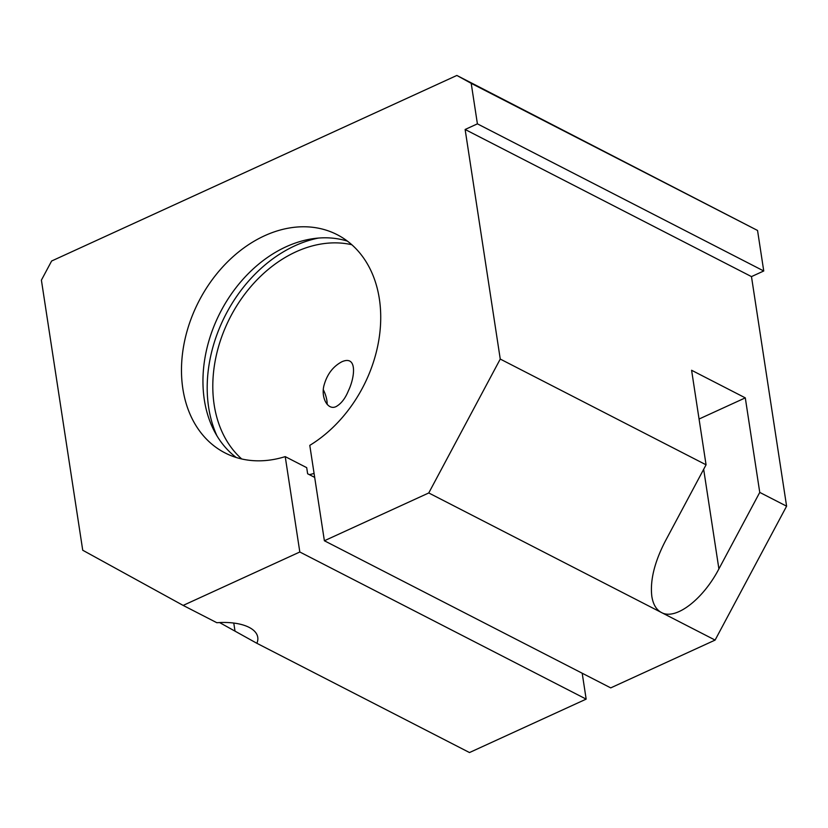 <?xml version="1.0" encoding="UTF-8"?>
<svg xmlns="http://www.w3.org/2000/svg" width="828" height="828" viewBox="0 0 828 828"><rect width="100%" height="100%" fill="white"/><g stroke="black" fill="none" stroke-linecap="round" stroke-linejoin="round"><path stroke-width="1.24" d="M582.198 673.226L586.162 699.122L469.497 752.548L256.856 643.284A46.006 20.886 -8.7 0 0 257.756 637.291A46.006 20.886 -8.7 0 0 216.843 622.718L183.154 605.413L82.728 550.237L41.4 280.143L51.615 261.017L456.859 75.451L471.204 83.338L477.404 123.848L465.129 129.478L500.257 359.062L428.759 492.96L324.379 540.756L309.786 445.371A122.679 92.581 -62.8 0 0 379.566 335.04A122.679 92.581 -62.8 0 0 337.172 234.686A122.679 92.581 -62.8 0 0 198.751 301.485A122.679 92.581 -62.8 0 0 225.04 452.916A122.679 92.581 -62.8 0 0 285.225 456.621L306.702 467.654L307.633 473.771L314.681 477.394M456.859 75.451L757.548 230.463L471.204 83.338M351.807 244.726A122.679 92.581 -62.8 0 0 230.07 317.579A122.679 92.581 -62.8 0 0 241.724 458.971M309.361 474.661A122.679 92.581 -62.8 0 0 314.081 473.44M348.433 390.702C345.369 398.268 341.343 403.526 336.344 406.455C327.733 411.102 320.364 397.067 324.234 384.585C327.35 373.914 333.27 366.286 341.985 361.701C357.655 354.933 354.788 377.63 348.433 390.702M327.174 404.416A19.168 9.077 65.4 0 0 326.884 400.566A19.168 9.077 65.4 0 0 323.365 389.822M757.548 230.463L763.747 270.984L751.472 276.604L786.6 506.187L715.102 640.085L610.722 687.882L324.379 540.756M703.665 469.31L718.901 568.908C702.827 599.741 675.42 620.514 661.417 612.503C656.314 609.781 653.126 604.419 651.833 596.398C649.959 580.635 654.42 562.274 665.215 541.326L706.067 464.808L500.257 359.062M706.067 464.808L691.597 370.271L745.293 397.864L699.06 419.03M219.575 622.563L256.856 643.284M347.429 241.134A122.679 92.581 -62.8 0 0 220.227 312.518A122.679 92.581 -62.8 0 0 236.249 457.501M718.901 568.908L759.752 492.401L745.293 397.864M318.428 238.071A129.572 97.797 -62.8 0 0 216.884 435.704M586.162 699.122L299.819 551.997L183.154 605.413M715.102 640.085L428.759 492.96M786.6 506.187L759.752 492.401M751.472 276.604L465.129 129.478M763.747 270.984L477.404 123.848M299.819 551.997L285.225 456.621M233.775 623.06L234.997 631.029"/></g></svg>
